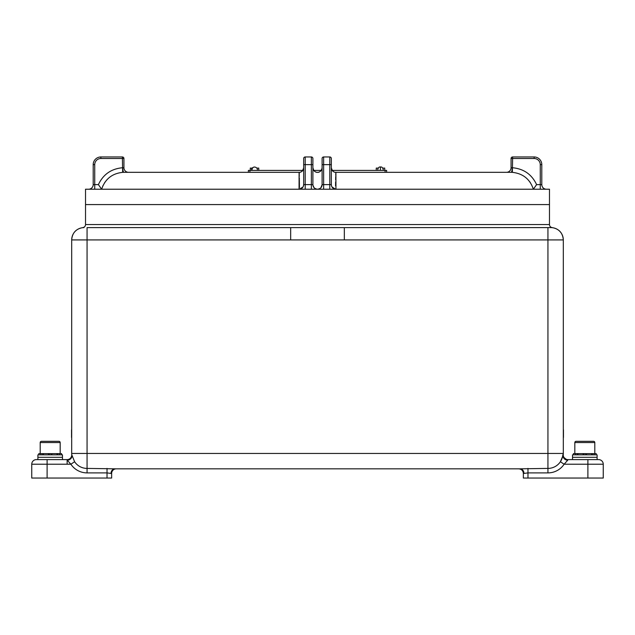 <?xml version="1.0" encoding="UTF-8"?>
<svg xmlns="http://www.w3.org/2000/svg" width="635" height="635" viewBox="0 0 635 635"><rect width="100%" height="100%" fill="white"/><g stroke="black" fill="none" stroke-linecap="round" stroke-linejoin="round"><path stroke-width="0.95" d="M562.848 454.644A14.946 14.946 0 0 1 560.395 461.732L564.126 464.217A19.431 19.431 0 0 1 547.942 472.892L527.971 472.892L527.971 478.044L523.359 478.044L523.359 473.432A4.612 4.612 0 0 0 518.755 468.828L115.014 468.828A4.612 3.993 -90 0 0 111.022 473.432L107.029 472.892L87.058 472.892A19.431 19.431 0 0 1 70.874 464.217L47.109 464.217L47.109 478.044L31.75 478.044L31.75 464.217A4.612 4.612 0 0 1 36.362 459.605L67.143 459.605A4.612 4.612 0 0 0 71.739 454.66L74.605 461.732A14.946 14.946 0 0 0 87.058 468.408L87.058 453.461L547.942 453.461L547.942 239.919L344.329 239.919L344.329 227.624L552.244 227.608A3.072 3.072 0 0 1 549.481 224.552L549.481 189.222L317.5 189.222A4.612 4.612 0 0 0 322.112 184.61L322.112 158.496L322.112 164.64L323.644 164.64L323.644 184.61L329.787 184.61L329.787 164.64L323.644 164.64L323.644 156.956L329.787 156.956A1.54 1.54 0 0 1 331.327 158.496L331.335 184.833M527.971 468.408L527.971 472.892L523.978 473.432A4.612 3.993 90 0 0 519.986 468.828L547.942 468.408A14.946 14.946 0 0 0 560.395 461.732L563.245 455.001A4.612 4.612 0 0 0 567.857 459.605L598.638 459.605L597.106 459.605L597.106 457.303L572.524 457.303L597.106 457.303L597.106 454.843L572.524 454.843L572.524 459.605M323.644 189.222L323.644 184.61L322.112 184.61A4.612 4.612 0 0 1 320.937 187.682L322.112 184.61C322.024 187.222 320.492 188.762 317.5 189.222L85.519 189.222L85.519 204.581L549.481 204.581L85.519 204.581L85.519 224.552A3.072 3.072 0 0 1 82.756 227.608L83.987 227.624A12.287 12.287 0 0 0 71.691 239.919L71.691 453.461A15.359 15.359 0 0 0 71.842 455.597A4.612 3.985 172 0 1 67.278 460.224L70.874 464.217L74.605 461.732M344.329 239.919L87.058 239.919L87.058 227.624L344.329 227.624M551.013 227.624A12.287 12.287 0 0 1 563.308 239.919L547.942 239.919L547.942 227.624L551.013 227.624A12.287 12.287 0 0 1 563.308 239.919L563.308 453.461A15.359 15.359 0 0 1 563.158 455.597A4.612 3.985 -172 0 0 567.722 460.224L564.126 464.217L587.891 464.217L587.891 459.605M563.213 455.128L563.261 454.644A4.612 4.612 0 0 0 563.245 455.001C562.729 456.216 563.801 457.676 566.452 459.391M87.058 472.892L87.058 468.408L115.014 468.828M290.671 239.919L290.671 227.624M115.348 468.916L116.245 468.828A4.612 4.612 0 0 0 111.641 473.432L111.641 478.044L107.029 478.044L107.029 468.408M47.109 478.044L107.029 478.044M603.25 464.217L603.25 478.044L587.891 478.044L587.891 464.217L603.25 464.217A4.612 4.612 0 0 0 598.638 459.605A4.612 4.612 0 0 1 603.25 464.217M527.971 478.044L587.891 478.044M36.362 459.605A4.612 4.612 0 0 0 31.75 464.217A4.612 4.612 0 0 1 36.362 459.605A4.612 4.612 0 0 0 31.75 464.217A4.612 4.612 0 0 1 36.362 459.605L37.894 459.605L37.894 457.303L62.476 457.303L37.894 457.303L37.894 454.843L62.476 454.843L62.476 459.605M112.054 471.511L112.816 470.352M70.977 457.565L71.652 455.946M567.722 460.224L567.857 459.605M523.978 473.432L523.359 473.432A4.612 4.612 0 0 0 518.755 468.828C521.533 469.114 523.073 470.654 523.359 473.432A4.612 4.612 0 0 0 523.359 473.369A4.612 4.612 0 0 1 523.359 473.432A4.612 4.612 0 0 0 518.755 468.828L519.652 468.916M71.541 437.483L71.541 429.8M71.691 439.785L71.691 427.498M563.459 429.8L563.459 437.483M563.308 427.498L563.308 439.785M316.492 172.22A4.612 4.58 90 0 0 317.46 172.323L317.762 172.323M317.238 172.323L317.5 172.323A4.612 4.604 0 0 0 322.112 167.719C321.429 171.791 318.381 172.609 317.54 172.323A4.612 4.58 90 0 0 318.508 172.22M123.952 172.323L122.65 172.355C112.07 173.482 105.069 179.102 101.64 189.206L98.393 184.61C103.203 174.427 111.204 168.807 122.388 167.759L122.777 167.711A4.612 1.167 -90 0 0 123.952 172.323L299.268 172.323L299.244 174.617M335.351 172.323L511.048 172.323A4.612 1.167 90 0 0 512.223 167.711L512.612 167.759C523.796 168.807 531.797 174.427 536.607 184.61L533.36 189.206C529.947 179.11 522.946 173.498 512.35 172.355L511.048 172.323M248.364 172.323L248.364 170.402L249.904 170.402L249.904 172.323L128.54 172.323A4.612 4.612 0 0 1 123.928 167.711A4.612 4.612 0 0 0 128.54 172.323A4.612 4.612 0 0 1 123.928 167.711L123.928 158.496A1.54 1.54 0 0 0 122.388 156.956L100.886 156.956A7.683 7.683 0 0 0 93.202 164.64L93.202 184.61L93.202 164.64A7.683 7.683 0 0 1 100.886 156.956L100.886 158.496A6.144 6.144 0 0 0 94.734 164.64L94.734 184.61L98.393 184.61M299.434 189.206L303.054 186.92L302.498 187.682A4.612 4.612 0 0 0 303.673 184.61L303.395 186.182L303.673 184.61A4.612 4.612 0 0 1 299.061 189.222L299.093 172.355A4.612 4.604 0 0 0 303.673 167.759L302.831 170.402L249.904 170.402M101.1 188.484L101.671 189.222M335.732 172.323C333.716 172.466 332.248 170.942 331.327 167.759A4.612 4.604 0 0 0 335.907 172.355L335.939 189.222A4.612 4.612 0 0 1 331.327 184.61A4.612 4.612 0 0 0 332.502 187.682L331.946 186.92L335.566 189.206M533.329 189.222L533.9 188.484M101.64 189.206L102.933 185.698M104.664 182.61L107.101 179.562M299.268 175.387L299.291 176.339M299.323 177.856L299.347 179.205M299.355 179.864L299.426 187.682M335.582 185.825L335.621 181.888M335.645 179.856L335.701 176.601M335.732 175.3L335.748 174.752M335.756 174.712L335.844 172.831M529.717 181.737L530.384 182.689M506.46 172.323A4.612 4.612 0 0 0 511.072 167.711L511.072 158.496A1.54 1.54 0 0 1 512.612 156.956L534.114 156.956A7.683 7.683 0 0 1 541.798 164.64L541.798 184.61A4.612 4.612 0 0 0 546.41 189.222A4.612 4.612 0 0 1 541.798 184.61L540.266 184.61L540.266 164.64A6.144 6.144 0 0 0 534.114 158.496L512.612 158.496L512.35 172.355M302.498 187.682A4.612 4.612 0 0 0 303.673 184.61L303.673 158.496A1.54 1.54 0 0 1 305.213 156.956L311.356 156.956A1.54 1.54 0 0 1 312.888 158.496L312.888 184.61A4.612 4.612 0 0 0 314.063 187.682L312.944 185.317M303.673 164.64L303.673 158.496A1.54 1.54 0 0 1 305.213 156.956L305.213 184.61L311.356 184.61L311.356 164.64L303.673 164.64M331.327 164.64L331.327 158.496L331.327 164.64L329.787 164.64L329.787 156.956M94.734 189.222L94.734 184.61L93.202 184.61A4.612 4.612 0 0 1 88.59 189.222A4.612 4.612 0 0 0 93.202 184.61L93.202 164.64L94.734 164.64M331.51 185.888L331.327 184.61A4.612 4.612 0 0 0 332.502 187.682M123.928 158.496A1.54 1.54 0 0 0 122.388 156.956A1.54 1.54 0 0 1 123.928 158.496L100.886 158.496M122.65 172.355L122.388 156.956M323.644 156.956A1.54 1.54 0 0 0 322.112 158.496A1.54 1.54 0 0 1 323.644 156.956M322.08 168.267L321.247 170.402L313.753 170.402L312.888 167.719A4.612 4.604 180 0 0 317.5 172.331M317.5 189.222C314.508 188.762 312.976 187.222 312.888 184.61A4.612 4.612 0 0 0 317.5 189.222A4.612 4.612 0 0 1 312.888 184.61L311.356 184.61L311.356 189.222M249.904 172.323L299.649 172.323M332.168 170.402L386.636 170.402L386.636 172.323L385.096 172.323L385.096 170.402M256.794 168.092L258.739 168.092L258.739 170.402M250.285 170.402L250.285 168.092L251.579 168.092L251.635 169.323M252.238 168.092L251.579 168.092M382.762 168.092L384.715 168.092L384.715 170.402M376.261 170.402L376.261 168.092L378.206 168.092M61.579 453.612L61.579 454.843L61.579 453.612L59.46 453.612L59.46 454.843M40.91 454.843L40.91 453.612L38.791 453.612L38.791 454.843M43.355 454.843L43.355 453.612L40.91 453.612L42.72 453.612L42.72 454.843M43.355 453.612L48.458 453.612L48.458 454.843M51.133 454.843L51.133 453.612L48.458 453.612L49.236 453.612L49.236 454.843M57.015 454.843L57.015 453.612L51.911 453.612L51.911 454.843M57.65 454.843L57.65 453.612L59.46 453.612L57.015 453.612M596.209 453.612L596.209 454.843L596.209 453.612L594.09 453.612L594.09 454.843M575.54 454.843L575.54 453.612L573.421 453.612L573.421 454.843M577.985 454.843L577.985 453.612L575.54 453.612L577.35 453.612L577.35 454.843M577.985 453.612L583.089 453.612L583.089 454.843M585.764 454.843L585.764 453.612L583.089 453.612L583.867 453.612L583.867 454.843M591.645 454.843L591.645 453.612L586.542 453.612L586.542 454.843M592.28 454.843L592.28 453.612L594.09 453.612L591.645 453.612M60.174 453.612L60.174 442.555A1.23 1.23 0 0 0 58.944 441.325L41.426 441.325A1.23 1.23 0 0 0 40.203 442.555L40.203 453.612M50.189 441.325L54.808 441.325M594.797 453.612L594.797 442.555A1.23 1.23 0 0 0 593.574 441.325L576.056 441.325A1.23 1.23 0 0 0 574.826 442.555L574.826 453.612M584.811 441.325L589.439 441.325M85.519 224.552L549.481 224.552M83.987 227.624A12.287 12.287 0 0 0 71.691 239.919L87.058 239.919L87.058 453.461L71.691 453.461A15.359 15.359 0 0 0 71.842 455.597M547.942 472.892L547.942 453.461L563.308 453.461A15.359 15.359 0 0 1 563.158 455.597M111.022 473.432L111.641 473.432M47.109 459.605L47.109 464.217L31.75 464.217M67.143 464.217L67.143 459.605M536.607 184.61L540.266 184.61L540.266 189.222M534.114 158.496L534.114 156.956A7.683 7.683 0 0 1 541.798 164.64L540.266 164.64M312.888 164.64L311.356 164.64L311.356 156.956M511.072 158.496L512.612 158.496L512.612 156.956M511.072 167.711L512.223 167.711M546.41 189.222A4.612 4.612 0 0 1 541.798 184.61M122.777 167.711L123.928 167.711A4.612 4.612 0 0 0 128.54 172.323M93.202 184.61A4.612 4.612 0 0 1 88.59 189.222M303.673 184.61L305.213 184.61L305.213 189.222M329.787 189.222L329.787 184.61L331.327 184.61A4.612 4.612 0 0 0 335.939 189.222M251.595 170.402C251.531 168.402 252.508 167.275 254.516 167.021A2.953 2.516 -90 0 0 252 169.974A2.953 2.516 90 0 0 252.024 170.402M377.571 170.402C378.095 167.783 379.071 166.656 380.484 167.021L380.349 170.402M60.174 442.555L40.203 442.555M594.797 442.555L574.826 442.555M563.308 239.84C562.737 232.942 559.054 228.87 552.244 227.608M82.756 227.608C75.946 228.87 72.263 232.942 71.691 239.84M312.888 167.719C313.571 171.791 316.619 172.609 317.46 172.323M303.673 167.759C302.752 170.942 301.284 172.466 299.268 172.323M254.516 167.021C256.516 167.275 257.492 168.402 257.429 170.402M380.484 167.021C381.905 166.656 382.881 167.783 383.405 170.402"/></g></svg>
